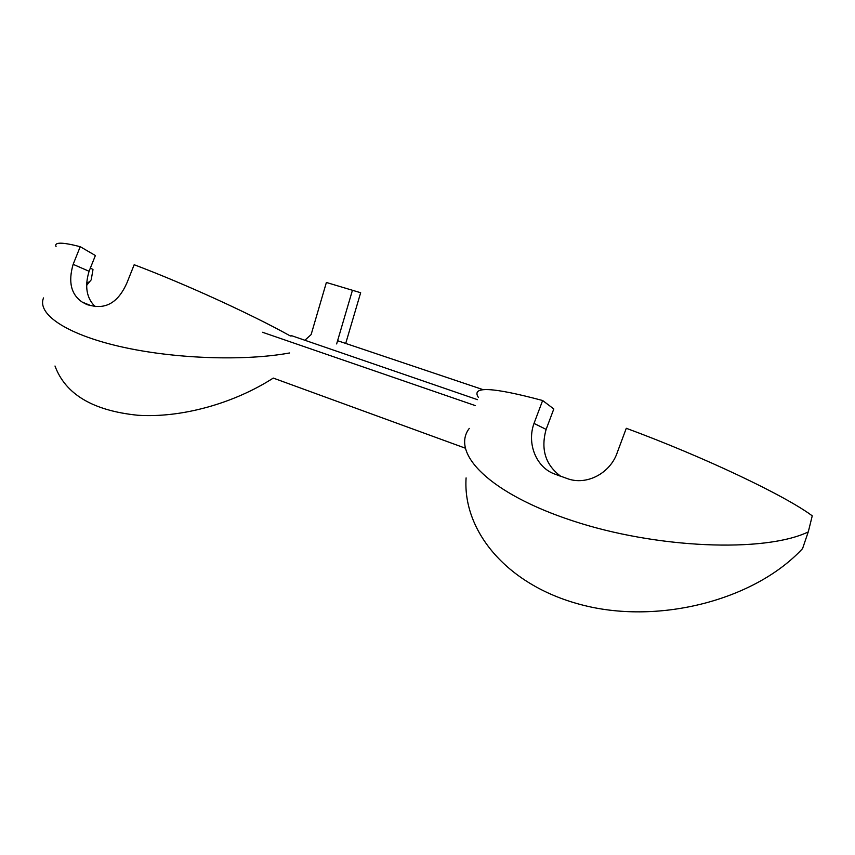 <?xml version="1.0" encoding="UTF-8"?>
<svg xmlns="http://www.w3.org/2000/svg" width="855" height="855" viewBox="0 0 855 855"><rect width="100%" height="100%" fill="white"/><g stroke="black" fill="none" stroke-linecap="round" stroke-linejoin="round"><path stroke-width="1.28" d="M262.528 332.274L475.369 405.623M90.908 305.63L82.251 302.114L87.135 304.69L91.945 305.759C107.078 309.029 118.749 301.398 126.957 282.845L134.182 264.729C185.065 283.924 250.996 314.084 289.92 335.737L291.074 336.133M54.998 366.015C65.429 394.283 93.003 410.699 137.708 415.241C180.811 418.127 233.394 403.742 273.269 378.081L465.163 448.116M82.251 302.114C71.072 294.558 68.037 281.958 73.145 264.334L80.231 246.689L95.386 255.527L89.08 271.281C84.506 286.425 86.537 298.192 95.162 306.592M88.311 283.262L91.196 279.852L92.992 269.582L90.309 267.85M56.056 246.603C54.047 242.018 62.105 242.04 80.231 246.689M91.196 279.852L89.465 281.861L86.718 282.823M43.509 297.925C36.883 313.881 65.643 333.931 119.337 346.371C172.902 358.833 243.974 361.355 289.535 352.976M89.465 281.861L86.654 284.159M88.033 283.636L86.633 285.452M559.736 475.946L555.066 474.172C536.331 467.824 526.595 443.702 534.012 423.417L542.636 400.514L553.805 408.968L546.131 429.392C540.552 449.367 545.479 465.035 560.891 476.406M469.277 428.398C450.553 452.958 489.199 493.463 572.743 520.845C655.999 548.429 764.327 552.971 808.274 531.917L812.25 515.832C784.847 495.376 703.537 456.805 626.288 428.28L617.428 452.06C610.556 473.371 586.38 485.907 567.164 478.544L558.497 475.401M478.373 397.393C470.955 386.022 492.373 387.059 542.636 400.514M466.093 477.902C462.48 531.586 507.945 586.744 584.189 605.468C660.167 624.449 755.147 599.847 802.578 548.568L808.232 531.938M326.386 282.471L360.66 292.731L326.386 282.471L311.124 334.594L304.893 340.226M352.367 290.54L336.646 343.934M360.66 292.731L345.709 343.443M291.127 335.523L477.496 399.659M73.145 264.334L89.08 271.281M534.012 423.417L546.131 429.392M483.278 389.72L337.597 340.707"/></g></svg>
